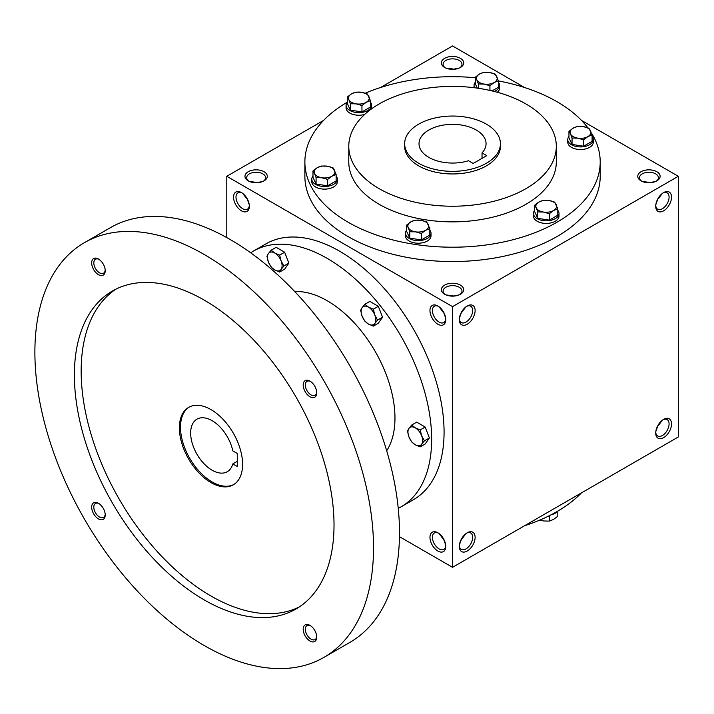 <?xml version="1.0" encoding="UTF-8"?>
<svg xmlns="http://www.w3.org/2000/svg" width="714" height="714" viewBox="0 0 714 714"><rect width="100%" height="100%" fill="white"/><g stroke="black" fill="none" stroke-linecap="round" stroke-linejoin="round"><path stroke-width="1.07" d="M249.248 204.677L247.044 198.483M246.687 198.688L242.778 193.476M249.329 205.516A9.443 5.453 60 0 1 247.401 209.184A9.443 5.453 60 0 1 237.949 203.731A9.443 5.453 60 0 1 237.949 192.825A9.443 5.453 60 0 1 242.091 192.976M256.13 182.739L262.6 181.552M452.542 69.347L459.013 68.151M256.13 182.329L249.659 181.552M459.78 67.812A9.443 5.453 0 0 0 461.985 64.305A9.443 5.453 0 0 0 452.542 58.851A9.443 5.453 0 0 0 443.091 64.305A9.443 5.453 0 0 0 445.304 67.812M452.542 68.928L446.072 68.151M444.635 67.455A11.174 6.453 0 0 0 460.441 67.455A11.174 6.453 0 0 0 460.441 58.334A11.174 6.453 0 0 0 444.635 58.334A11.174 6.453 0 0 0 444.635 67.455L444.635 67.455M444.635 294.248A11.174 6.453 0 0 0 460.441 294.248A11.174 6.453 0 0 0 460.441 285.127A11.174 6.453 0 0 0 444.635 285.127A11.174 6.453 0 0 0 444.635 294.248L444.635 294.248M459.78 294.605A9.443 5.453 0 0 0 461.985 291.098A9.443 5.453 0 0 0 452.542 285.645A9.443 5.453 0 0 0 443.091 291.098A9.443 5.453 0 0 0 445.304 294.605M445.652 318.078L443.456 311.875M459.423 318.078L461.628 311.875M641.047 180.856A11.174 6.453 0 0 0 656.853 180.856A11.174 6.453 0 0 0 656.853 171.726A11.174 6.453 0 0 0 641.047 171.726A11.174 6.453 0 0 0 641.047 180.856L641.047 180.856M656.193 181.204A9.443 5.453 0 0 0 658.397 177.706A9.443 5.453 0 0 0 648.955 172.244A9.443 5.453 0 0 0 639.503 177.706A9.443 5.453 0 0 0 641.707 181.204M655.836 204.677L658.04 198.483M658.04 425.276L655.836 431.479M461.628 538.677L459.423 544.871M443.456 538.677L445.652 544.871M648.955 182.739L655.416 181.552M648.955 182.329L642.484 181.552M452.542 296.14L459.013 294.944M452.542 295.721L446.072 294.944M399.456 536.669L452.542 567.318L678.3 436.977L678.3 176.287L581.455 120.38M452.542 567.318L452.542 306.636L226.784 176.287L226.784 237.592M226.784 176.287L323.629 120.38M380.526 87.527L452.542 45.946L524.549 87.527M248.231 180.856A11.174 6.453 0 0 0 264.028 180.856A11.174 6.453 0 0 0 264.028 171.726A11.174 6.453 0 0 0 248.231 171.726A11.174 6.453 0 0 0 248.231 180.856L248.231 180.856M591.442 133.027A147.664 85.252 180 0 1 600.206 161.953L600.206 176.287A147.664 85.252 180 0 1 452.542 261.547A147.664 85.252 180 0 1 304.878 176.287L304.878 161.953A147.664 85.252 180 0 1 347.236 102.191M452.542 306.636L678.3 176.287M655.72 206.266A11.174 6.453 120 0 0 663.627 210.835A11.174 6.453 120 0 0 671.526 197.144A11.174 6.453 120 0 0 663.627 192.584A11.174 6.453 120 0 0 655.72 206.266M671.526 423.946A11.174 6.453 -60 0 1 663.627 437.628A11.174 6.453 -60 0 1 655.72 433.068A11.174 6.453 -60 0 1 663.627 419.377A11.174 6.453 -60 0 1 671.526 423.946M459.316 319.667A11.174 6.453 120 0 0 467.215 324.227A11.174 6.453 120 0 0 475.113 310.545A11.174 6.453 120 0 0 467.215 305.985A11.174 6.453 120 0 0 459.316 319.667M475.113 537.339A11.174 6.453 -60 0 1 467.215 551.029A11.174 6.453 -60 0 1 459.316 546.46A11.174 6.453 -60 0 1 467.215 532.778A11.174 6.453 -60 0 1 475.113 537.339M241.457 192.584L241.457 192.584A11.174 6.453 60 0 1 249.356 206.266A11.174 6.453 60 0 1 241.457 210.835A11.174 6.453 60 0 1 233.549 197.144A11.174 6.453 60 0 1 241.457 192.584M437.869 305.985L437.869 305.985A11.174 6.453 60 0 1 445.768 319.667A11.174 6.453 60 0 1 437.869 324.227A11.174 6.453 60 0 1 429.962 310.545A11.174 6.453 60 0 1 437.869 305.985M437.869 551.029A11.174 6.453 -120 0 0 445.768 546.46A11.174 6.453 -120 0 0 437.869 532.778A11.174 6.453 -120 0 0 429.962 537.339A11.174 6.453 -120 0 0 437.869 551.029M486.404 124.156A47.892 27.65 180 0 1 500.434 143.701A47.892 27.65 180 0 1 452.542 171.351A47.892 27.65 180 0 1 404.651 143.701A47.892 27.65 180 0 1 434.21 118.158A47.892 27.65 180 0 1 486.404 124.156M473.195 163.452L468.482 160.73A33.522 19.358 180 0 1 419.02 143.701A33.522 19.358 180 0 1 452.542 124.352A33.522 19.358 180 0 1 486.064 143.701A33.522 19.358 180 0 1 482.03 152.912L486.743 155.634L473.195 163.452M500.434 143.701L500.434 146.308A47.892 27.65 180 0 1 452.542 173.957A47.892 27.65 180 0 1 404.651 146.308L404.651 143.701M525.915 103.949A103.762 59.905 180 0 1 556.304 146.308A103.762 59.905 180 0 1 452.542 206.221A103.762 59.905 180 0 1 348.78 146.308A103.762 59.905 180 0 1 412.835 90.964A103.762 59.905 180 0 1 525.915 103.949M556.304 146.308L556.304 161.953A103.762 59.905 180 0 1 452.542 221.858A103.762 59.905 180 0 1 348.78 161.953L348.78 146.308M498.408 80.914A147.664 85.252 180 0 1 556.956 101.674A147.664 85.252 180 0 1 587.845 127.806M600.206 161.953A147.664 85.252 180 0 1 452.542 247.205A147.664 85.252 180 0 1 304.878 161.953M365.238 93.195A147.664 85.252 180 0 1 475.256 77.719M581.455 492.892A147.664 85.252 180 0 1 524.549 525.745M482.03 152.912L482.03 158.356M466.581 533.171A9.443 5.453 -60 0 1 470.713 533.019A9.443 5.453 -60 0 1 472.668 537.339A9.443 5.453 -60 0 1 468.545 546.844A9.443 5.453 -60 0 1 461.271 549.378A9.443 5.453 -60 0 1 459.343 545.71M465.894 533.67L461.985 538.883M459.343 318.917A9.443 5.453 120 0 0 461.271 322.576A9.443 5.453 120 0 0 470.713 317.123A9.443 5.453 120 0 0 470.713 306.217A9.443 5.453 120 0 0 466.581 306.377M461.985 312.089L465.894 306.868M662.985 419.778A9.443 5.453 -60 0 1 667.126 419.618A9.443 5.453 -60 0 1 669.08 423.946A9.443 5.453 -60 0 1 664.957 433.452A9.443 5.453 -60 0 1 657.683 435.977A9.443 5.453 -60 0 1 655.747 432.318M662.306 420.269L658.397 425.49M655.747 205.516A9.443 5.453 120 0 0 657.683 209.184A9.443 5.453 120 0 0 667.126 203.731A9.443 5.453 120 0 0 667.126 192.825A9.443 5.453 120 0 0 662.985 192.976M658.397 198.688L662.306 193.476M438.503 533.171A9.443 5.453 -120 0 0 434.362 533.019A9.443 5.453 -120 0 0 432.916 540.587A9.443 5.453 -120 0 0 439.092 548.905A9.443 5.453 -120 0 0 443.813 549.378A9.443 5.453 -120 0 0 445.741 545.71M443.091 538.883L439.19 533.67M445.741 318.917A9.443 5.453 60 0 1 443.813 322.576A9.443 5.453 60 0 1 434.362 317.123A9.443 5.453 60 0 1 434.362 306.217A9.443 5.453 60 0 1 438.503 306.377M439.19 306.868L443.091 312.089M263.368 181.204A9.443 5.453 0 0 0 265.572 177.706A9.443 5.453 0 0 0 256.13 172.244A9.443 5.453 0 0 0 246.687 177.706A9.443 5.453 0 0 0 248.891 181.204M237.28 453.461L237.28 466.501L232.8 463.913A30.327 17.511 60 0 1 227.275 471.713A30.327 17.511 60 0 1 196.939 454.202A30.327 17.511 60 0 1 196.939 419.18A30.327 17.511 60 0 1 232.8 450.873L237.28 453.461M237.28 461.324L232.8 463.913M398.242 508.368A147.664 85.252 -120 0 0 401.072 506.851L413.495 499.684A147.664 85.252 -120 0 0 413.495 329.181A147.664 85.252 -120 0 0 265.831 243.92L253.416 251.096A147.664 85.252 -120 0 0 250.685 252.792M401.072 506.851A147.664 85.252 -120 0 0 401.072 336.348A147.664 85.252 -120 0 0 253.416 251.096M386.676 450.784A95.783 55.299 -120 0 0 375.136 351.324A95.783 55.299 -120 0 0 294.766 291.598M323.933 657.38L349.896 642.395A239.458 138.248 -120 0 0 349.896 365.898A239.458 138.248 -120 0 0 110.438 227.65L84.475 242.635A239.458 138.248 -120 0 0 47.776 434.514A239.458 138.248 -120 0 0 204.204 645.527A239.458 138.248 -120 0 0 323.933 657.38A239.458 138.248 -120 0 0 323.933 380.883A239.458 138.248 -120 0 0 84.475 242.635M204.204 599.903A183.578 105.993 -120 0 0 295.998 608.997A183.578 105.993 -120 0 0 295.998 397.011A183.578 105.993 -120 0 0 112.41 291.026A183.578 105.993 -120 0 0 84.27 438.128A183.578 105.993 -120 0 0 204.204 599.903M98.443 274.649A9.577 5.534 -120 0 0 105.217 270.74A9.577 5.534 -120 0 0 98.443 259.012A9.577 5.534 -120 0 0 91.669 262.922A9.577 5.534 -120 0 0 98.443 274.649M309.965 641.011A9.577 5.534 -120 0 0 316.739 637.102A9.577 5.534 -120 0 0 309.965 625.366A9.577 5.534 -120 0 0 303.191 629.275A9.577 5.534 -120 0 0 309.965 641.011M98.443 518.891A9.577 5.534 -120 0 0 105.217 514.981A9.577 5.534 -120 0 0 98.443 503.254A9.577 5.534 -120 0 0 91.669 507.163A9.577 5.534 -120 0 0 98.443 518.891M309.965 396.77A9.577 5.534 -120 0 0 316.739 392.861A9.577 5.534 -120 0 0 309.965 381.124A9.577 5.534 -120 0 0 303.191 385.033A9.577 5.534 -120 0 0 309.965 396.77M115.864 289.179A183.578 105.993 -120 0 0 91.981 437.307A183.578 105.993 -120 0 0 210.978 595.994A183.578 105.993 -120 0 0 299.318 606.936M210.978 482.593A44.696 25.802 -120 0 0 233.326 484.806A44.696 25.802 -120 0 0 233.326 433.193A44.696 25.802 -120 0 0 188.63 407.391A44.696 25.802 -120 0 0 181.775 443.207A44.696 25.802 -120 0 0 210.978 482.593M189.201 407.078A44.696 25.802 -120 0 0 183.061 443.073A44.696 25.802 -120 0 0 212.103 481.941A44.696 25.802 -120 0 0 233.88 484.467M310.519 381.472A8.068 4.659 -120 0 0 307.002 381.347A8.068 4.659 -120 0 0 305.762 387.809A8.068 4.659 -120 0 0 311.036 394.913A8.068 4.659 -120 0 0 315.061 395.315A8.068 4.659 -120 0 0 316.713 392.2M99.005 503.602A8.068 4.659 -120 0 0 95.48 503.468A8.068 4.659 -120 0 0 94.248 509.93A8.068 4.659 -120 0 0 99.514 517.043A8.068 4.659 -120 0 0 103.548 517.436A8.068 4.659 -120 0 0 105.199 514.321M310.519 625.714A8.068 4.659 -120 0 0 307.002 625.589A8.068 4.659 -120 0 0 305.762 632.051A8.068 4.659 -120 0 0 311.036 639.155A8.068 4.659 -120 0 0 315.061 639.557A8.068 4.659 -120 0 0 316.713 636.442M99.005 259.361A8.068 4.659 -120 0 0 95.48 259.227A8.068 4.659 -120 0 0 94.248 265.688A8.068 4.659 -120 0 0 99.514 272.802A8.068 4.659 -120 0 0 103.548 273.194A8.068 4.659 -120 0 0 105.199 270.079M420.18 446.866L415.289 444.795L411.71 441.975L408.935 436.888A10.38 5.989 -120 0 1 408.935 428.418L411.71 425.026L416.699 422.144L425.169 427.034L429.409 437.959L425.169 443.983L420.18 446.866L421.644 444.224A10.38 5.989 -120 0 0 421.644 435.754A10.38 5.989 -120 0 0 415.289 427.847A10.38 5.989 -120 0 0 408.935 428.418L407.471 431.051L408.935 436.888A10.38 5.989 -120 0 0 415.289 444.795A10.38 5.989 -120 0 0 421.644 444.224L424.419 440.833L421.644 435.754L420.18 429.917L425.169 427.034M424.419 440.833L429.409 437.959M411.71 425.026L415.289 427.847L420.18 429.917M373.333 326.128L368.442 324.058L364.863 321.238L362.087 316.15A10.38 5.989 -120 0 1 362.087 307.68L364.863 304.289L369.852 301.406L378.322 306.306L382.561 317.221L378.322 323.246L373.333 326.128L374.796 323.496A10.38 5.989 -120 0 0 374.796 315.017A10.38 5.989 -120 0 0 368.442 307.118A10.38 5.989 -120 0 0 362.087 307.68L360.624 310.313L362.087 316.15A10.38 5.989 -120 0 0 368.442 324.058A10.38 5.989 -120 0 0 374.796 323.496L377.572 320.104L374.796 315.017L373.333 309.18L378.322 306.306M377.572 320.104L382.561 317.221M364.863 304.289L368.442 307.118L373.333 309.18M279.647 272.034L274.756 269.963L271.177 267.143L268.402 262.065A10.38 5.989 -120 0 1 268.402 253.586L271.177 250.195L276.166 247.321L284.636 252.212L288.867 263.127L284.636 269.151L279.647 272.034L281.111 269.401A10.38 5.989 -120 0 0 281.111 260.931A10.38 5.989 -120 0 0 274.756 253.024A10.38 5.989 -120 0 0 268.402 253.586L266.938 256.228L268.402 262.065A10.38 5.989 -120 0 0 274.756 269.963A10.38 5.989 -120 0 0 281.111 269.401L283.886 266.01L281.111 260.931L279.647 255.094L284.636 252.212M283.886 266.01L288.867 263.127M271.177 250.195L274.756 253.024L279.647 255.094M539.838 520.069L543.541 520.97L549.334 521.104L553.564 519.417L557.804 516.213L557.804 511.135M557.848 511.081A12.772 7.372 180 0 1 550.985 514.856M549.334 515.695L549.334 521.104M549.334 213.709L543.541 212.058L537.758 211.915L536.205 207.819A10.38 5.989 0 0 0 543.541 212.058A10.38 5.989 0 0 0 553.564 210.505A10.38 5.989 0 0 0 556.251 204.722A10.38 5.989 0 0 0 548.914 200.482A10.38 5.989 0 0 0 538.891 202.035A10.38 5.989 0 0 0 536.205 207.819L534.661 205.239L538.891 202.035L543.131 200.339L548.914 200.482L554.707 202.133L557.804 208.818L553.564 210.505L549.334 213.709L549.334 220.117L557.804 215.226L557.804 208.818M534.661 205.239L534.661 211.647L537.758 218.332L537.758 211.915M537.758 218.332L549.334 220.117M534.661 210.318A12.772 7.372 0 0 0 533.456 213.441L533.456 216.047A12.772 7.372 0 0 0 546.228 223.42A12.772 7.372 0 0 0 559 216.047L559 213.441A12.772 7.372 0 0 0 557.804 210.318M533.456 213.441A12.772 7.372 0 0 0 546.228 220.813A12.772 7.372 0 0 0 559 213.441M421.349 233.505L415.566 231.854L409.774 231.72L408.221 227.614A10.38 5.989 0 0 0 415.566 231.854A10.38 5.989 0 0 0 425.589 230.301A10.38 5.989 0 0 0 428.266 224.517A10.38 5.989 0 0 0 420.93 220.278A10.38 5.989 0 0 0 410.907 221.831A10.38 5.989 0 0 0 408.221 227.614L406.677 225.035L410.907 221.831L415.146 220.144L420.93 220.278L426.722 221.929L429.819 228.614L425.589 230.301L421.349 233.505L421.349 239.922L429.819 235.031L429.819 228.614M406.677 225.035L406.677 231.443L409.774 238.128L409.774 231.72M409.774 238.128L421.349 239.922M406.677 230.122A12.772 7.372 0 0 0 405.481 233.237L405.481 235.843A12.772 7.372 0 0 0 418.243 243.215A12.772 7.372 0 0 0 431.015 235.843L431.015 233.237A12.772 7.372 0 0 0 429.819 230.122M405.481 233.237A12.772 7.372 0 0 0 418.243 240.609A12.772 7.372 0 0 0 431.015 233.237M327.655 179.41L321.871 177.759L316.088 177.625L314.535 173.529A10.38 5.989 0 0 0 321.871 177.759A10.38 5.989 0 0 0 331.894 176.215A10.38 5.989 0 0 0 334.58 170.423A10.38 5.989 0 0 0 327.244 166.192A10.38 5.989 0 0 0 317.221 167.736A10.38 5.989 0 0 0 314.535 173.529L312.982 170.941L317.221 167.736L321.452 166.05L327.244 166.192L333.027 167.844L336.133 174.519L331.894 176.215L327.655 179.41L327.655 185.827L336.133 180.937L336.133 174.519M312.982 170.941L312.982 177.358L316.088 184.033L316.088 177.625M316.088 184.033L327.655 185.827M312.982 176.028A12.772 7.372 0 0 0 311.786 179.143L311.786 181.749A12.772 7.372 0 0 0 324.558 189.121A12.772 7.372 0 0 0 337.329 181.749L337.329 179.143A12.772 7.372 0 0 0 336.133 176.028M311.786 179.143A12.772 7.372 0 0 0 324.558 186.515A12.772 7.372 0 0 0 337.329 179.143M361.953 105.52L356.161 103.869L350.378 103.735L348.825 99.639A10.38 5.989 0 0 0 356.161 103.869A10.38 5.989 0 0 0 366.184 102.325A10.38 5.989 0 0 0 368.87 96.533A10.38 5.989 0 0 0 361.534 92.302A10.38 5.989 0 0 0 351.511 93.846A10.38 5.989 0 0 0 348.825 99.639L347.281 97.05L351.511 93.846L355.75 92.16L361.534 92.302L367.326 93.953L370.423 100.629L366.184 102.325L361.953 105.52L361.953 111.937L370.423 107.046L370.423 100.629M347.281 97.05L347.281 103.468L350.378 110.143L350.378 103.735M350.378 110.143L361.953 111.937M347.281 102.138A12.772 7.372 0 0 0 346.076 105.253L346.076 107.859A12.772 7.372 0 0 0 364.711 114.41M371.494 108.903A12.772 7.372 0 0 0 371.619 107.859L371.619 105.253A12.772 7.372 0 0 0 370.423 102.138M346.076 105.253A12.772 7.372 0 0 0 358.847 112.625A12.772 7.372 0 0 0 371.619 105.253M489.938 85.725L484.146 84.073L478.362 83.931L476.809 79.834A10.38 5.989 0 0 0 484.146 84.073A10.38 5.989 0 0 0 494.168 82.521A10.38 5.989 0 0 0 496.855 76.737A10.38 5.989 0 0 0 489.518 72.498A10.38 5.989 0 0 0 479.496 74.051A10.38 5.989 0 0 0 476.809 79.834L475.256 77.255L479.496 74.051L483.735 72.364L489.518 72.498L495.302 74.149L498.408 80.834L494.168 82.521L489.938 85.725L489.938 90.428M478.362 88.286L478.362 83.931M497.319 92.267A12.772 7.372 0 0 0 499.604 88.063L499.604 85.457A12.772 7.372 0 0 0 498.408 82.342M475.256 82.342A12.772 7.372 0 0 0 474.06 85.457A12.772 7.372 0 0 0 474.721 87.786M494.249 91.454A12.772 7.372 0 0 0 499.604 85.457M475.256 77.255L475.256 83.663L477.336 88.143M492.044 90.919L498.408 87.242L498.408 80.834M583.624 139.819L577.84 138.168L572.048 138.025L570.504 133.929A10.38 5.989 0 0 0 577.84 138.168A10.38 5.989 0 0 0 587.863 136.615A10.38 5.989 0 0 0 590.549 130.832A10.38 5.989 0 0 0 583.213 126.592A10.38 5.989 0 0 0 573.19 128.145A10.38 5.989 0 0 0 570.504 133.929L568.951 131.34L573.19 128.145L577.421 126.449L583.213 126.592L588.996 128.243L592.093 134.928L587.863 136.615L583.624 139.819L583.624 146.227L592.093 141.336L592.093 134.928M568.951 131.34L568.951 137.757L572.048 144.442L572.048 138.025M572.048 144.442L583.624 146.227M568.951 136.428A12.772 7.372 0 0 0 567.755 139.551L567.755 142.157A12.772 7.372 0 0 0 580.527 149.529A12.772 7.372 0 0 0 593.298 142.157L593.298 139.551A12.772 7.372 0 0 0 592.093 136.428M567.755 139.551A12.772 7.372 0 0 0 580.527 146.923A12.772 7.372 0 0 0 593.298 139.551M474.06 85.457L474.06 87.706"/></g></svg>
